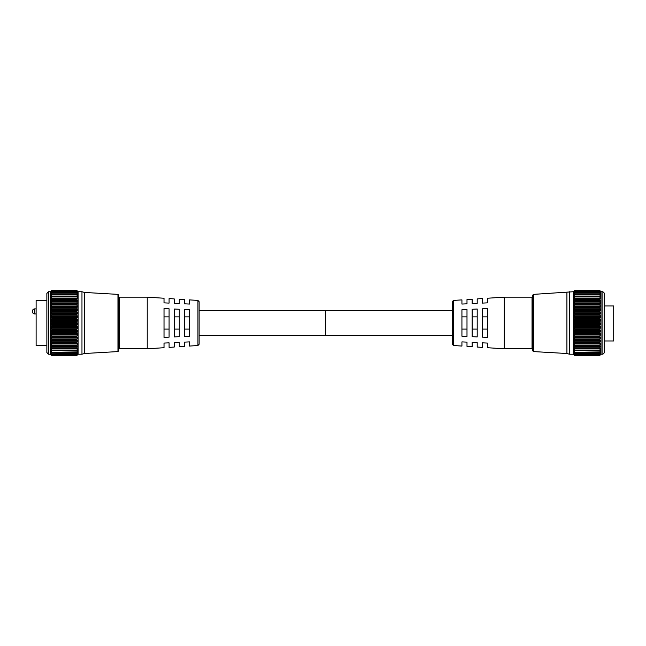 <?xml version="1.0" encoding="UTF-8"?>
<svg xmlns="http://www.w3.org/2000/svg" width="646" height="646" viewBox="0 0 646 646"><rect width="100%" height="100%" fill="white"/><g stroke="black" fill="none" stroke-linecap="round" stroke-linejoin="round"><path stroke-width="0.97" d="M48.531 354.218L46.859 352.546L46.859 293.405L48.531 291.734L48.531 354.218L50.388 354.218L50.388 291.734L51.664 290.49L50.55 291.572M76.632 298.896L76.834 299.373L51.664 299.373L51.866 298.896L76.632 298.84L51.866 298.896M76.632 301.577L76.834 302.07L51.664 302.07L51.866 301.577L76.632 301.52L51.866 301.577M76.632 304.541L76.834 305.049L51.664 305.049L51.866 304.541L76.632 304.476L51.866 304.541M76.632 307.738L76.834 308.255L51.664 308.255L51.866 307.738L76.632 307.674L51.866 307.738M76.632 311.138L76.834 311.655L51.664 311.655L51.866 311.138L76.632 311.065L51.866 311.138M76.632 314.691L76.834 315.208L51.664 315.208L51.866 314.691L76.632 314.618L51.866 314.691M76.632 318.357L76.834 318.849L51.664 318.849L51.866 318.357L76.632 318.284L51.866 318.357M76.632 322.079L76.834 322.556L51.664 322.556L51.866 322.079L76.632 321.999L51.866 322.079M76.834 325.245L76.632 325.737L51.866 325.737L51.664 325.245L76.834 325.245L77.762 324.324L77.762 323.428L76.834 322.556M76.834 328.927L76.632 329.436L51.866 329.436L51.664 328.927L76.834 328.927L77.762 327.91L77.762 327.029L76.834 326.262L51.664 326.262L50.735 327.029L51.664 328.927M76.834 332.537L76.632 333.053L51.866 333.053L51.664 332.537L76.834 332.537L77.762 331.438L77.762 330.574L76.834 329.928L51.664 329.928L50.735 330.574L51.664 332.537M76.834 336.017L76.632 336.534L51.866 336.534L51.664 336.017L76.834 336.017L77.762 334.854L77.762 334.014L76.834 333.506L51.664 333.506L50.735 334.014L51.664 336.017M76.834 339.328L76.632 339.836L51.866 339.836L51.664 339.328L76.834 339.328L77.762 338.108L77.762 337.317L76.834 336.946L51.664 336.946L50.735 337.317L51.664 339.328M76.834 342.42L76.632 342.929L51.866 342.929L51.664 342.42L76.834 342.42L77.762 341.169L77.762 340.434L76.834 340.2L51.664 340.2L50.735 340.434L51.664 342.42M76.834 345.263L76.632 345.755L51.866 345.755L51.664 345.263L76.834 345.263L77.762 343.995L77.762 343.325L76.834 343.228L51.664 343.228L50.735 343.325L51.664 345.263M51.664 290.547L76.834 290.49L51.664 290.547L50.55 291.782L51.664 290.853M76.834 290.853L77.94 291.782L76.834 290.547M51.664 291.031L76.834 291.031L51.664 291.031L50.566 292.404L51.664 291.637M76.834 291.637L77.932 292.404L76.834 291.031M51.664 291.927L76.834 291.927L51.664 291.927L50.59 293.437L51.664 292.832M76.834 292.832L77.908 293.437L76.834 291.927M51.664 293.227L76.834 293.227L51.664 293.227L50.614 294.859L51.664 294.415L76.632 294.503L51.664 294.415M76.834 294.415L77.883 294.859L76.834 293.227M76.632 294.503L76.834 294.915L51.664 294.915L50.654 296.659L76.632 296.522L51.664 296.377M76.834 296.377L77.843 296.659L76.834 294.915M76.834 298.678L77.803 298.807L77.762 298.242L76.632 296.522L76.834 296.974L51.664 296.974L50.695 298.807L51.664 298.678M77.762 291.386L76.834 290.49L77.762 291.386M118.678 295.133L118.678 350.818L117.96 351.577L117.96 294.374L118.678 295.133M51.664 322.556L50.735 323.428L50.735 324.324L51.664 325.245M51.866 321.999L51.664 321.538L76.834 321.538L77.762 320.715L76.834 318.849M51.664 318.849L50.735 319.827L50.735 320.715L51.664 321.538M51.866 318.284L51.664 317.84L76.834 317.84L77.762 317.138L76.834 315.208M51.664 315.208L50.735 316.265L50.735 317.138L51.664 317.84M51.866 314.618L51.664 314.214L76.834 314.214L77.762 313.641L76.834 311.655M51.664 311.655L50.735 312.785L50.735 313.641L51.664 314.214M51.866 311.065L76.834 310.702L77.762 310.258L76.834 308.255M51.664 308.255L50.735 309.45L50.735 310.258L51.664 310.702M51.866 307.674L76.834 307.351L77.762 307.044L76.834 305.049M51.664 305.049L50.735 306.285L50.735 307.044L51.664 307.351M51.866 304.476L76.834 304.201L77.762 304.04L76.834 302.07M51.664 302.07L50.735 303.329L50.735 304.04L51.664 304.201M51.866 301.52L77.762 301.286L76.834 299.373M51.664 299.373L50.735 300.64L50.735 301.286L51.664 301.302M51.664 296.974L51.866 296.522M51.664 294.915L51.866 294.503M51.866 290.304L76.632 290.304L51.664 290.49M117.96 351.577L84.505 353.507L81.969 354.218L81.969 291.734L78.109 291.734L78.109 354.218L76.632 355.696L77.762 354.484L76.632 355.486L51.866 355.478L76.834 355.332M76.834 314.214L76.632 314.618M76.834 317.84L76.632 318.284M76.834 321.538L76.632 321.999M84.505 353.507L84.505 292.444L81.969 291.734M51.866 325.737L76.632 325.737M51.866 329.436L76.632 329.436M51.866 333.053L76.632 333.053M51.866 336.534L76.632 336.534M51.866 339.836L76.632 339.836M51.866 342.929L76.632 342.929M51.866 345.755L76.632 345.755M76.632 348.331L51.866 348.283L76.632 348.331M76.632 350.52L51.866 350.479L76.632 350.52M76.632 352.353L51.866 352.32L76.632 352.353M76.632 353.806L51.866 353.782L76.632 353.806M76.834 354.525L51.664 354.525L76.834 354.525L77.762 353.41L76.834 353.766M51.866 355.696L76.632 355.696L51.866 355.696L50.388 354.218M76.632 325.81L76.834 326.262M76.632 329.508L76.834 329.928M76.632 345.804L50.735 345.941L50.735 346.547L51.664 347.814L76.834 347.814L77.762 345.941L76.632 345.804M50.735 345.941L50.735 346.547L77.762 346.547L77.762 345.941M76.834 347.814L76.632 348.283M51.866 350.479L51.664 350.051L76.834 350.051L77.762 348.792L77.762 348.267L76.834 348.46M51.664 348.46L77.762 348.792L77.762 348.267M76.834 350.051L76.632 350.479M51.866 352.32L76.834 351.925L77.762 350.697L77.762 350.261L76.834 350.6M77.762 350.697L77.762 350.261L77.762 350.697L50.735 350.697L51.664 351.925M51.866 353.782L76.834 353.419L77.762 352.24L76.834 352.377M77.762 352.24L77.092 352.24M51.866 355.478L76.834 355.211L77.762 354.024L76.834 354.751M50.792 354.533L51.866 355.486L76.632 355.696M51.664 352.377L50.735 351.892L51.664 353.419M51.664 353.766L50.735 353.152L51.664 354.525M51.664 354.751L50.735 354.024L51.664 355.211M50.735 354.533L51.85 355.486M50.735 350.261L50.735 350.697L50.735 350.261L51.664 350.6M50.735 348.792L51.664 350.051M51.866 348.283L51.664 347.814M51.664 345.998L76.793 345.998M51.664 329.928L51.866 329.508M51.664 326.262L51.866 325.81M604.559 352.546L604.559 293.405L602.888 291.734L602.888 354.218L604.559 352.546M574.787 298.896L574.585 299.373L599.754 299.373L599.545 298.896L574.787 298.84L599.545 298.896M574.787 301.577L574.585 302.07L599.754 302.07L599.545 301.577L574.787 301.52L599.545 301.577M574.787 304.541L574.585 305.049L599.754 305.049L599.545 304.541L574.787 304.476L599.545 304.541M574.787 307.738L574.585 308.255L599.754 308.255L599.545 307.738L574.787 307.674L599.545 307.738M574.787 311.138L574.585 311.655L599.754 311.655L599.545 311.138L574.787 311.065L599.545 311.138M574.787 314.691L574.585 315.208L599.754 315.208L599.545 314.691L574.787 314.618L599.545 314.691M574.787 318.357L574.585 318.849L599.754 318.849L599.545 318.357L574.787 318.284L599.545 318.357M574.787 322.079L574.585 322.556L599.754 322.556L599.545 322.079L574.787 321.999L599.545 322.079M574.585 325.245L574.787 325.737L599.545 325.737L599.754 325.245L574.585 325.245L573.656 324.324L573.656 323.428L574.585 322.556M574.585 328.927L574.787 329.436L599.545 329.436L599.754 328.927L574.585 328.927L573.656 327.91L573.656 327.029L574.585 326.262L599.754 326.262L599.545 325.81L574.787 325.81L574.585 326.262M574.585 332.537L574.787 333.053L599.545 333.053L599.754 332.537L574.585 332.537L573.656 331.438L573.656 330.574L574.585 329.928L599.754 329.928L599.545 329.508L574.787 329.508L574.585 329.928M574.585 336.017L574.787 336.534L599.545 336.534L599.754 336.017L574.585 336.017L573.656 334.854L573.656 334.014L574.585 333.506L599.545 333.126L574.585 333.506M574.585 339.328L574.787 339.836L599.545 339.836L599.754 339.328L574.585 339.328L573.656 338.108L573.656 337.317L574.585 336.946L599.545 336.606L574.585 336.946M574.585 342.42L574.787 342.929L599.545 342.929L599.754 342.42L574.585 342.42L573.656 341.169L573.656 340.434L574.585 340.2L599.545 339.901L574.585 340.2M574.585 345.263L574.787 345.755L599.545 345.755L599.754 345.263L574.585 345.263L573.656 343.995L573.656 343.325L574.585 343.228L599.545 342.986L574.585 343.228M574.585 290.853L573.47 291.782L574.585 290.547L599.754 290.547L600.861 291.782L599.754 290.853M574.585 291.637L573.486 292.404L574.585 291.031L599.754 291.031L600.853 292.404L599.754 291.637M574.585 292.832L573.511 293.437L574.585 291.927L599.754 291.927L600.828 293.437L599.754 292.832M574.585 294.415L573.535 294.859L574.585 293.227L599.754 293.227L600.804 294.859L599.754 294.415L574.787 294.503L599.754 294.415M574.585 296.377L573.575 296.659L574.585 294.915L599.754 294.915L600.764 296.659L574.787 296.522L599.754 296.377M574.585 298.678L573.616 298.807L574.585 296.974L599.754 296.974L600.723 298.807L599.754 298.678M600.683 291.386L599.545 290.304L600.683 291.386M573.47 291.572L573.309 354.218L574.787 355.696L599.545 355.696L601.03 354.218L601.03 291.734L602.888 291.734M533.459 294.374L532.74 295.133L532.74 350.818L533.459 351.577L533.459 294.374L573.309 291.734M599.754 322.556L600.683 323.428L600.683 324.324L599.754 325.245M599.754 326.262L600.683 327.029L599.754 328.927M599.754 329.928L600.683 330.574L599.754 332.537M599.754 333.506L600.683 334.014L599.754 336.017M599.754 336.946L600.683 337.317L599.754 339.328M599.754 340.2L600.683 340.434L599.754 342.42M599.754 343.228L600.683 343.325L599.754 345.263M599.545 345.755L574.787 345.804L573.656 345.941L573.656 346.547L573.656 345.941M599.754 345.998L600.683 345.941L599.754 347.814L574.585 347.814L574.787 348.283L599.545 348.283L599.754 347.814M600.683 345.941L600.683 346.547L573.656 346.547L574.585 347.814M599.545 348.283L573.656 348.267L573.656 348.792L573.656 348.267M599.754 348.46L600.683 348.267L599.754 350.051L574.585 350.051L574.787 350.479L599.545 350.479L599.754 350.051M600.683 348.267L600.683 348.792L600.683 348.267M599.545 350.479L573.656 350.261L573.656 350.697L573.656 350.261L573.656 350.697L600.683 350.697L599.754 351.925L574.787 352.32L599.754 351.925M599.754 350.6L600.683 350.261L600.683 350.697L600.683 350.261M599.545 352.32L574.326 352.24M599.754 352.377L600.683 351.892L599.754 353.419L574.585 353.419L599.754 353.419M599.545 353.782L574.036 353.41M599.754 353.766L600.683 353.152L599.754 354.525L574.787 354.84L573.85 354.178M599.545 354.856L574.787 354.84L599.754 354.525M599.754 354.751L600.683 354.024L599.754 355.211L574.585 355.211L599.754 355.211M599.545 355.478L574.787 355.486L573.713 354.533M599.754 355.332L600.683 354.484L599.754 355.486L574.585 355.332M574.787 355.478L573.656 354.533M574.585 355.211L573.656 354.178M599.561 354.872L574.585 354.751M574.585 354.525L573.656 353.41M574.585 353.419L573.656 352.24M574.585 351.925L573.656 350.697M574.585 350.051L573.656 348.792L600.683 348.792M533.459 351.577L566.913 353.507L566.913 292.444M566.913 353.507L569.449 354.218L569.449 291.734M599.754 290.547L574.787 290.304L573.656 291.386L574.585 290.547M599.754 318.849L600.683 319.827L600.683 320.715L599.754 321.538L574.585 321.538L574.787 321.999M574.585 321.538L573.656 320.715L574.585 318.849M599.754 315.208L600.683 316.265L600.683 317.138L599.754 317.84L574.585 317.84L574.787 318.284M574.585 317.84L573.656 317.138L574.585 315.208M599.754 311.655L600.683 312.785L600.683 313.641L599.754 314.214L574.585 314.214L574.787 314.618M574.585 314.214L573.656 313.641L574.585 311.655M599.754 308.255L600.683 309.45L600.683 310.258L599.754 310.702L574.787 311.065M574.585 310.702L573.656 310.258L574.585 308.255M599.754 305.049L600.683 306.285L600.683 307.044L599.754 307.351L574.787 307.674M574.585 307.351L573.656 307.044L574.585 305.049M599.754 302.07L600.683 303.329L600.683 304.04L599.754 304.201L574.787 304.476M574.585 304.201L573.656 304.04L574.585 302.07M599.754 299.373L600.683 301.286L574.787 301.52M574.585 301.302L573.656 301.286L574.585 299.373M574.787 296.522L574.585 296.974L574.787 296.522M574.787 294.503L574.585 294.915M599.754 293.227L574.585 293.227M599.754 291.927L574.585 291.927M599.754 291.031L574.585 291.031M599.553 290.304L574.787 290.304L599.754 290.49M599.754 294.915L599.545 294.503M599.754 296.974L599.545 296.522M599.545 314.618L599.754 314.214M599.545 318.284L599.754 317.84M599.545 321.999L599.754 321.538M452.289 335.516L325.705 335.516L325.705 310.427L325.705 335.516L199.13 335.516M199.13 301.698L199.13 344.253L197.942 345.521L197.942 300.43L199.13 301.698M147.231 322.976L147.231 297.152L119.389 297.152L119.389 348.8L147.231 348.8L147.231 322.976M46.859 345.61L36.119 345.61L36.119 300.342L46.859 300.342M197.942 300.43L189.488 299.881L189.488 304.056L184.425 303.822L184.425 299.558L179.281 299.227L179.281 303.58L174.218 303.345L174.218 298.896L169.082 298.565L169.082 303.103L164.019 302.869L164.019 298.242L147.231 297.152M164.019 322.976L164.019 308.562L169.082 308.796L169.082 337.155L164.019 337.39L164.019 322.976M174.218 322.976L174.218 309.03L179.281 309.264L179.281 336.679L174.218 336.913L174.218 322.976M184.425 322.976L184.425 309.507L189.488 309.741L189.488 336.211L184.425 336.445L184.425 322.976M147.231 348.8L164.019 347.709L164.019 343.074L169.082 342.84L169.082 347.387L174.218 347.055L174.218 342.606L179.281 342.372L179.281 346.724L184.425 346.393L184.425 342.13L189.488 341.895L189.488 346.062L197.942 345.521M184.425 316.863L189.488 316.863M184.425 329.089L189.488 329.089M174.218 316.863L179.281 316.863M174.218 329.089L179.281 329.089M164.019 316.863L169.082 316.863M164.019 329.089L169.082 329.089M453.468 300.43L452.289 301.698L452.289 344.253L453.468 345.521L453.468 300.43L461.93 299.881L461.93 304.056L466.993 303.822L466.993 299.558L472.137 299.227L472.137 303.58L477.2 303.345L477.2 298.896L482.336 298.565L482.336 303.103L487.399 302.869L487.399 298.242L504.187 297.152L532.029 297.152L532.029 348.8L504.187 348.8L504.187 297.152M453.468 345.521L461.93 346.062L461.93 341.895L466.993 342.13L466.993 346.393L472.137 346.724L472.137 342.372L477.2 342.606L477.2 347.055L482.336 347.387L482.336 342.84L487.399 343.074L487.399 347.709L504.187 348.8M487.399 337.39L487.399 308.562L482.336 308.796L482.336 337.155L487.399 337.39M477.2 336.913L477.2 309.03L472.137 309.264L472.137 336.679L477.2 336.913M466.993 336.445L466.993 309.507L461.93 309.741L461.93 336.211L466.993 336.445M604.559 305.962L613.7 305.962L613.7 340.975L604.559 340.975M466.993 316.863L461.93 316.863M466.993 329.089L461.93 329.089M477.2 316.863L472.137 316.863M477.2 329.089L472.137 329.089M487.399 316.863L482.336 316.863M487.399 329.089L482.336 329.089M76.632 290.724L51.866 290.724M76.632 291.572L51.866 291.572M76.632 292.824L51.866 292.824M51.866 354.856L76.632 354.856L51.85 354.872M51.405 352.24L50.735 352.24M76.632 352.377L51.866 352.377M76.656 350.6L51.842 350.6M76.713 348.46L51.785 348.46M77.762 343.995L50.735 343.995M77.762 343.325L50.735 343.325M77.762 341.169L50.735 341.169M77.762 340.434L50.735 340.434M77.762 338.108L50.735 338.108M77.762 337.317L50.735 337.317M77.762 334.854L50.735 334.854M77.762 334.014L50.735 334.014M77.762 331.438L50.735 331.438M77.762 330.574L50.735 330.574M77.762 327.91L50.735 327.91M77.762 327.029L50.735 327.029M77.762 324.324L50.735 324.324M77.762 323.428L50.735 323.428M77.762 320.715L50.735 320.715M77.762 319.827L50.735 319.827M77.762 317.138L50.735 317.138M77.762 316.265L50.735 316.265M77.762 313.641L50.735 313.641M77.762 312.785L50.735 312.785M77.762 310.258L50.735 310.258M77.762 309.45L50.735 309.45M77.762 307.044L50.735 307.044M77.762 306.285L50.735 306.285M77.762 304.04L50.735 304.04M77.762 303.329L50.735 303.329M77.762 301.286L50.735 301.286M77.762 300.64L50.735 300.64M51.745 298.678L76.753 298.678M77.762 298.242L50.735 298.242M51.817 296.377L76.68 296.377M77.762 296.159L50.735 296.159M51.858 294.415L76.64 294.415M77.762 294.431L76.874 294.431M51.623 294.431L50.735 294.431M77.762 293.074L77.254 293.074M51.244 293.074L50.735 293.074M573.656 293.074L574.165 293.074M600.174 293.074L600.683 293.074M573.656 294.431L574.544 294.431M599.795 294.431L600.683 294.431M573.656 296.159L600.683 296.159M573.656 298.242L600.683 298.242M574.787 290.724L599.545 290.724M574.787 291.572L599.545 291.572M574.787 292.824L599.545 292.824M600.013 352.24L600.683 352.24M574.787 352.377L599.553 352.377M574.762 350.6L599.577 350.6M574.706 348.46L599.633 348.46M573.656 343.995L600.683 343.995M573.656 343.325L600.683 343.325M573.656 341.169L600.683 341.169M573.656 340.434L600.683 340.434M573.656 338.108L600.683 338.108M573.656 337.317L600.683 337.317M573.656 334.854L600.683 334.854M573.656 334.014L600.683 334.014M573.656 331.438L600.683 331.438M573.656 330.574L600.683 330.574M573.656 327.91L600.683 327.91M573.656 327.029L600.683 327.029M573.656 324.324L600.683 324.324M573.656 323.428L600.683 323.428M573.656 320.715L600.683 320.715M573.656 319.827L600.683 319.827M573.656 317.138L600.683 317.138M573.656 316.265L600.683 316.265M573.656 313.641L600.683 313.641M573.656 312.785L600.683 312.785M573.656 310.258L600.683 310.258M573.656 309.45L600.683 309.45M573.656 307.044L600.683 307.044M573.656 306.285L600.683 306.285M573.656 304.04L600.683 304.04M573.656 303.329L600.683 303.329M573.656 301.286L600.683 301.286M573.656 300.64L600.683 300.64M599.674 298.678L574.665 298.678M599.601 296.377L574.738 296.377M599.561 294.415L574.779 294.415M34.836 313.94A2.536 2.536 0 0 1 32.3 311.404A2.536 2.536 0 0 1 34.836 308.877L34.836 313.94L36.119 313.94M117.96 294.374L84.505 292.444M50.388 291.734L48.531 291.734M81.969 354.218L78.109 354.218M76.664 353.838L51.833 353.838M76.688 352.417L51.809 352.417M76.729 350.625L51.769 350.625M76.769 348.469L51.728 348.469M76.793 298.678L51.704 298.678M76.745 296.361L51.753 296.361M76.704 294.382L51.793 294.382M76.68 292.767L51.817 292.767M76.656 291.54L51.842 291.54M76.64 290.716L51.858 290.716M569.449 354.218L573.309 354.218M601.03 354.218L602.888 354.218M574.787 355.696L599.545 355.696M574.754 353.838L599.585 353.838M574.73 352.417L599.609 352.417M574.69 350.625L599.649 350.625M574.649 348.469L599.69 348.469M574.625 298.678L599.714 298.678M574.674 296.361L599.666 296.361M574.706 294.382L599.625 294.382M574.738 292.767L599.601 292.767M574.762 291.54L599.577 291.54M574.779 290.716L599.561 290.716M34.836 308.877L36.119 308.877M452.289 310.427L199.13 310.427M119.389 298.29L118.678 298.29M119.389 347.661L118.678 347.661M532.029 347.661L532.74 347.661M532.029 298.29L532.74 298.29"/></g></svg>
